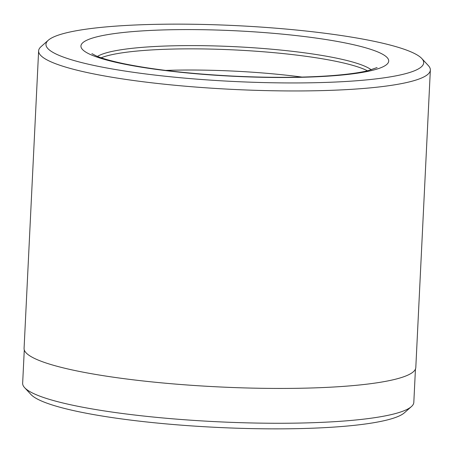 <?xml version="1.0" encoding="UTF-8"?>
<svg xmlns="http://www.w3.org/2000/svg" width="453" height="453" viewBox="0 0 453 453"><rect width="100%" height="100%" fill="white"/><g stroke="black" fill="none" stroke-linecap="round" stroke-linejoin="round"><path stroke-width="0.68" d="M24.281 349.926L22.65 383.249A195.815 28.941 2.8 0 0 24.638 387.677A195.815 28.941 2.8 0 0 206.574 421.182A195.815 28.941 2.8 0 0 407.145 409.359A195.815 28.941 2.8 0 0 411.409 406.596A195.815 28.941 2.8 0 0 413.815 402.383L415.446 369.059M417.253 69.519A189.094 27.95 2.8 0 0 421.777 58.505A189.094 27.95 2.8 0 0 246.081 26.149A189.094 27.95 2.8 0 0 52.401 37.571A189.094 27.95 2.8 0 0 48.284 40.238A189.094 27.95 2.8 0 0 195.52 79.032A189.094 27.95 2.8 0 0 417.253 69.519M421.777 58.505L428.362 65.606A196.098 28.986 -177.2 0 1 430.35 70.039A196.098 28.986 -177.2 0 1 423.668 77.027A196.098 28.986 -177.2 0 1 208.193 87.961A196.098 28.986 -177.2 0 1 38.624 50.883A196.098 28.986 -177.2 0 1 41.036 46.665L48.284 40.238M411.409 406.596L404.45 412.762A189.094 27.95 -177.2 0 1 400.333 415.429A189.094 27.95 -177.2 0 1 206.653 426.851A189.094 27.95 -177.2 0 1 30.957 394.495L24.638 387.677M430.35 70.039L415.803 367.525A196.098 28.986 -177.2 0 1 409.121 374.512A196.098 28.986 -177.2 0 1 193.646 385.446A196.098 28.986 -177.2 0 1 24.077 348.368L38.624 50.883M367.457 70.804A140.068 20.702 2.8 0 0 235.005 49.955A140.068 20.702 2.8 0 0 101.144 57.774M302.015 77.078A140.068 20.702 2.8 0 0 165.662 70.408M371.25 69.807A140.068 20.702 2.8 0 0 238.448 46.869A140.068 20.702 2.8 0 0 99.02 55.543A140.068 20.702 2.8 0 0 97.463 56.421M86.183 40.527A154.077 22.775 -177.2 0 1 274.694 33.431A154.077 22.775 -177.2 0 1 383.47 66.563A154.077 22.775 -177.2 0 1 194.96 73.658A154.077 22.775 -177.2 0 1 86.183 40.527M377.077 67.559L368.244 70.611C359.512 72.774 346.97 74.479 330.605 75.719C301.84 77.757 268.85 77.859 231.636 76.03C188.737 73.731 152.769 69.615 123.72 63.68C110.911 60.945 101.665 58.318 95.979 55.798L91.897 53.618"/></g></svg>
